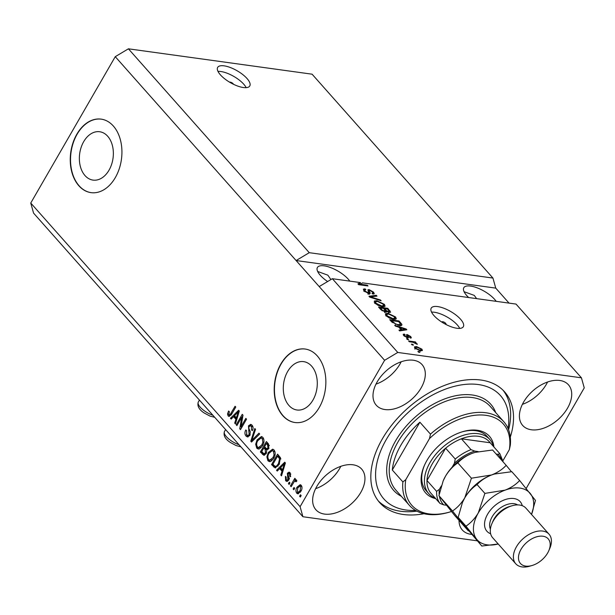 <?xml version="1.0" encoding="UTF-8"?>
<svg xmlns="http://www.w3.org/2000/svg" width="615" height="615" viewBox="0 0 615 615"><rect width="100%" height="100%" fill="white"/><g stroke="black" fill="none" stroke-linecap="round" stroke-linejoin="round"><path stroke-width="0.92" d="M107.702 136.261A24.408 16.828 -82.1 0 0 99.699 131.741A24.408 16.828 -82.1 0 0 81.157 147.331A24.408 16.828 -82.1 0 0 85.008 175.575A24.408 16.828 -82.1 0 0 93.019 180.103A24.408 16.828 -82.1 0 0 111.561 164.513A24.408 16.828 -82.1 0 0 107.702 136.261M311.644 366.156A24.408 16.828 -82.1 0 0 303.633 361.635A24.408 16.828 -82.1 0 0 285.091 377.226A24.408 16.828 -82.1 0 0 288.942 405.47A24.408 16.828 -82.1 0 0 296.953 409.99A24.408 16.828 -82.1 0 0 315.495 394.399A24.408 16.828 -82.1 0 0 311.644 366.156M317.271 355.908A37.1 25.576 -82.1 0 0 305.101 349.028A37.1 25.576 -82.1 0 0 276.927 372.721A37.1 25.576 -82.1 0 0 282.777 415.648A37.1 25.576 -82.1 0 0 294.946 422.52A37.1 25.576 -82.1 0 0 323.129 398.827A37.1 25.576 -82.1 0 0 317.271 355.908M305.232 349.043A37.1 25.576 -82.1 0 0 277.157 372.851A37.1 25.576 -82.1 0 0 283.046 415.686A37.1 25.576 -82.1 0 0 295.085 422.543M113.337 126.013A37.1 25.576 -82.1 0 0 101.168 119.133A37.1 25.576 -82.1 0 0 72.985 142.826A37.1 25.576 -82.1 0 0 78.843 185.753A37.1 25.576 -82.1 0 0 91.012 192.633A37.1 25.576 -82.1 0 0 119.195 168.941A37.1 25.576 -82.1 0 0 113.337 126.013M101.298 119.156A37.1 25.576 -82.1 0 0 73.223 142.957A37.1 25.576 -82.1 0 0 79.112 185.792A37.1 25.576 -82.1 0 0 91.143 192.649M233.469 84.27A2.322 0.853 30 0 0 233.116 83.725A2.322 0.853 30 0 0 229.618 82.187M247.03 78.52A18.55 6.827 30 0 0 230.325 67.519A18.55 6.827 30 0 0 217.656 67.412A18.55 6.827 30 0 0 220.408 74.846A18.55 6.827 30 0 0 237.113 85.846A18.55 6.827 30 0 0 249.782 85.954A18.55 6.827 30 0 0 247.03 78.52M246.169 87.661A18.55 6.827 30 0 0 243.755 84.201A18.55 6.827 30 0 0 217.987 71.386M445.821 324.413A2.322 0.853 30 0 0 446.006 324.259A2.322 0.853 30 0 0 445.66 323.329A2.322 0.853 30 0 0 443.576 321.953A2.322 0.853 30 0 0 441.993 321.937A2.322 0.853 30 0 0 441.947 322.175M460.581 319.262A18.55 6.827 30 0 0 443.884 308.253A18.55 6.827 30 0 0 431.215 308.146A18.55 6.827 30 0 0 433.967 315.58A18.55 6.827 30 0 0 450.672 326.588A18.55 6.827 30 0 0 463.341 326.696A18.55 6.827 30 0 0 460.581 319.262M459.728 328.395A18.55 6.827 30 0 0 457.306 324.935A18.55 6.827 30 0 0 431.546 312.12M496.197 301.342A19.472 7.172 30 0 0 494.652 299.39A19.472 7.172 30 0 0 477.109 287.828A19.472 7.172 30 0 0 463.81 287.72A19.472 7.172 30 0 0 466.7 295.523A19.472 7.172 30 0 0 468.676 297.537M476.64 298.644L474.257 295.4L464.056 291.687M349.789 281.117A19.472 7.172 30 0 0 348.244 279.164A19.472 7.172 30 0 0 330.701 267.61A19.472 7.172 30 0 0 317.401 267.494A19.472 7.172 30 0 0 320.292 275.297A19.472 7.172 30 0 0 327.626 281.532M330.908 279.571L327.857 275.174L317.655 271.461M567.522 408.152A30.604 19.096 138.4 0 0 568.452 384.806A30.604 19.096 138.4 0 0 523.596 402.087A30.604 19.096 138.4 0 0 522.665 425.426A30.604 19.096 138.4 0 0 567.522 408.152M522.381 404.363A30.604 19.096 138.4 0 0 546.358 384.298A30.604 19.096 138.4 0 0 547.573 382.015M421.114 387.927A30.604 19.096 138.4 0 0 422.044 364.58A30.604 19.096 138.4 0 0 377.195 381.861A30.604 19.096 138.4 0 0 376.257 405.2A30.604 19.096 138.4 0 0 421.114 387.927M375.98 384.137A30.604 19.096 138.4 0 0 399.95 364.072A30.604 19.096 138.4 0 0 401.165 361.789M360.751 492.477A30.604 19.096 138.4 0 0 361.689 469.13A30.604 19.096 138.4 0 0 316.833 486.404A30.604 19.096 138.4 0 0 315.895 509.75A30.604 19.096 138.4 0 0 360.751 492.477M315.618 488.687A30.604 19.096 138.4 0 0 339.588 468.615A30.604 19.096 138.4 0 0 340.802 466.339M510.304 437.142A83.471 52.075 138.4 0 0 504.615 391.886A83.471 52.075 138.4 0 0 382.284 439.002A83.471 52.075 138.4 0 0 379.732 502.67A83.471 52.075 138.4 0 0 423.989 513.717M309.26 252.68L128.412 48.816L312.089 74.192L492.938 278.057L309.26 252.68L296.107 260.545L384.606 360.305L300.097 506.675L302.911 516.738L477.155 540.808M128.412 48.816L115.259 56.672L296.107 260.545L495.752 288.12L492.938 278.057M319.193 286.567L332.354 278.71L360.521 282.6L359.66 284.092L358.599 284.599M332.354 278.71L397.767 352.449L384.606 360.305M359.491 284.791L362.543 282.877L516.023 304.079L581.436 377.818L397.767 352.449M359.86 284.153L367.286 285.175L367.985 285.967L358.668 284.684L357.922 283.838L360.521 282.6M367.916 293.463L368.308 291.264L367.87 289.834L369.054 289.573L373.559 292.133L374.266 293.778L372.844 294.078L372.021 293.27L372.974 293.071L372.49 292.002L369.73 290.357L369.008 290.48L370.145 292.848L368.954 293.716L364.126 290.949L363.373 289.181L365.018 288.842L365.84 289.65L364.749 289.888L365.272 291.164L368.231 292.917L368.915 292.778L368.054 294.278M369.63 293.739L370.145 292.848L370.161 293.47M381.131 300.781L369.692 297.107L368.969 296.292L376.272 295.308L376.995 296.123L370.384 296.807L380.408 299.966L381.131 300.781M374.858 303.049L374.335 301.012L376.849 300.689L384.421 304.371L385.113 306.239L382.299 306.716L378.263 305.478L374.858 303.049M386.051 315.664L385.528 313.635L388.042 313.304L395.614 316.994L396.306 318.862L393.492 319.331L389.456 318.101L386.051 315.664M398.797 327.165L395.43 326.119L394.699 325.297L406.169 329.01L406.846 329.778L399.681 330.916L398.958 330.094L401.149 329.817L398.797 327.165M419.907 352.395L418.577 352.211L417.877 351.419L419.207 351.603L419.907 352.395M420.368 350.811L414.91 348.198L414.425 346.86L416.54 346.568L421.928 349.166L422.413 350.512L420.368 350.811M413.434 345.1L412.104 344.915L411.404 344.123L412.734 344.308L413.434 345.1M412.819 342.248L409.306 341.756L408.606 340.971L415.379 341.909L416.078 342.693L415.002 342.547L417.324 344.339L412.819 342.248M408.621 339.672L407.291 339.488L406.592 338.704L407.922 338.888L408.621 339.672M405.101 334.86L404.785 335.828L406.746 336.997L407.199 336.897L406.415 334.752L407.276 334.56L410.759 336.574L411.335 337.881L410.42 338.104L409.598 337.304L409.813 336.466L408.106 335.367L408.621 337.627L407.607 337.804L403.771 335.636L403.202 334.368L404.278 334.06L405.101 334.86L403.963 335.852M409.598 337.304L409.813 336.466M408.106 335.367L407.13 336.636M401.134 325.489L401.826 324.289C402.018 325.466 401.065 325.85 398.974 325.45L391.701 321.914L389.718 319.677L399.035 320.961L401.826 324.289L401.887 325.058M386.297 312.082L386.727 311.344L385.367 312.066L380.593 309.391L378.525 307.054L387.834 308.346L390.633 312.174L389.433 312.458L386.727 311.344L386.743 311.836M115.259 56.672L30.75 203.042L33.564 213.105L302.911 516.738M241.718 417.254L236.913 425.58L236.214 424.788L242.249 414.333L242.994 415.179L241.026 426.71L245.831 418.377L246.53 419.169L240.496 429.624L239.75 428.778L241.718 417.254L242.618 417.377M249.875 435.389L247.461 436.957L245.992 436.043C244.655 434.305 244.586 432.284 245.777 429.97L246.561 430.623L246.761 434.89L247.768 435.52L249.152 434.628L248.452 425.841L250.712 424.35L252.065 425.18C253.288 426.718 253.38 428.532 252.327 430.631L251.55 429.977L251.381 426.426L250.428 425.818L249.144 426.649L248.752 427.963L250.274 431.722L249.875 435.389M259.676 433.982L251.52 442.047L250.797 441.232L254.818 428.509L255.54 429.324L251.827 440.378L258.953 433.168L259.676 433.982M256.732 448.143L255.686 444.261L257.078 439.91L261.413 436.542L262.928 437.419C264.435 440.017 264.289 442.815 262.49 445.798L259.63 448.781L258.215 449.019L256.732 448.143L258.062 448.327L257.155 446.544M267.925 460.758L266.887 456.884L268.271 452.532L272.606 449.165L274.121 450.042C275.628 452.64 275.482 455.431 273.683 458.413L270.823 461.396L269.408 461.634L267.925 460.758L269.255 460.943L268.348 459.159M294.708 488.264L293.839 489.755L293.14 488.971L294.008 487.472L294.708 488.264M300.889 491.3L297.768 493.83L296.691 493.192C295.6 491.3 295.73 489.279 297.083 487.134L300.166 484.689L301.242 485.32C302.326 487.18 302.211 489.179 300.889 491.3M228.142 415.917L227.519 413.995L228.572 411.02L229.349 411.673L228.88 414.733L230.033 414.725L235.076 406.254L235.776 407.038L231.678 414.133L229.08 416.486L228.142 415.917L229.472 416.101L228.849 414.179M228.88 414.733L231.217 414.894M30.75 203.042L300.097 506.675M279.648 468.599L277.257 471.059L276.527 470.237L284.714 462.203L285.398 462.972L281.509 475.856L280.786 475.034L282.001 471.251L279.648 468.599L280.978 468.784L282.969 471.029M288.712 480.146L286.79 481.437L285.637 480.73L285.383 476.41L286.16 477.063L286.313 479.7L286.974 480.123L287.905 479.539L287.351 473.243L289.042 472.128L290.157 472.827L290.495 476.794L289.719 476.141L289.55 473.934L288.842 473.458L288.143 473.881L288.712 480.146M289.98 482.936L289.119 484.435L288.42 483.644L289.281 482.152L289.98 482.936M296.561 481.299L294.431 481.345L291.133 486.703L290.434 485.912L294.823 478.309L295.523 479.1L294.823 480.307L296.43 479.892L296.853 481.045L295.961 481.837L295.208 480.968L296.684 481.191M301.173 495.559L300.312 497.051L299.613 496.259L300.474 494.768L301.173 495.559M279.141 464.456L275.113 467.877L271.546 464.617L277.58 454.162L280.44 457.706L279.141 464.456M266.233 453.562L263.85 455.3L260.345 452.002L266.387 441.547L268.471 443.899L268.801 448.612L266.787 449.957L266.233 453.562M233.562 416.647L231.171 419.107L230.441 418.285L238.628 410.251L239.312 411.02L235.422 423.904L234.699 423.082L235.914 419.299L233.562 416.647L234.892 416.832L236.883 419.076M526.186 488.448L584.25 387.888L581.436 377.818M509.051 303.118L495.752 288.12M459.028 520.375A30.604 19.096 138.4 0 0 462.303 529.976A30.604 19.096 138.4 0 0 471.628 534.389M228.603 414.141L227.519 413.995M230.21 414.917L231.363 414.91M278.203 470.083L276.527 470.237M279.71 468.607L280.632 467.7M284.691 463.718L285.375 463.049M281.724 475.164L280.786 475.034M282.862 471.367L282.001 471.251M282.969 465.309L280.578 467.631L282.477 469.768L284.43 463.679L282.969 465.309M285.152 463.779L284.43 463.679M283.315 469.883L282.477 469.768M287.459 481.353L285.637 480.73M286.967 480.915L286.29 479.669M286.974 480.123L288.627 480.277M288.942 479.685L287.905 479.539M289.211 478.824L288.143 478.67M289.473 478.854L288.258 475.48M288.666 473.458L287.351 473.243M288.681 473.427L289.703 472.412M290.711 476.279L289.719 476.141M290.849 474.119L289.55 473.934M290.841 474.073L288.842 473.458M289.488 483.79L288.42 483.644M291.502 486.058L290.434 485.912M294.6 481.184L295.085 480.346M296.607 480.154L294.823 480.307M300.681 496.413L299.613 496.259M298.475 493.768L296.691 493.192M298.021 493.376L297.399 492.192M298.19 487.288L297.083 487.134M299.044 486.35L300.796 484.928M301.88 486.565L300.005 486.05L297.791 487.918L297.337 492.131L300.212 492.346M301.865 486.503L300.005 486.05M301.204 490.732L300.151 490.586L300.597 486.388M297.906 492.454L300.151 490.586M294.216 489.117L293.14 488.971M275.781 467.823L273.529 466.854M274.859 467.039L272.875 464.802L271.546 464.617M272.875 464.802L273.121 464.379M277.834 456.207L278.449 455.146M280.917 458.974L278.903 456.361L277.573 456.176L272.945 464.187L274.152 465.54L275.428 466.416L276.704 465.909L278.449 463.656L279.587 458.79L277.573 456.176M275.428 466.416L278.042 466.093L276.704 465.909M280.086 457.691L278.756 457.506M280.724 458.944L279.587 458.79M279.502 463.802L278.449 463.656M267.832 457.014L266.887 456.884M269.362 452.678L268.271 452.532M270.638 451.172L273.26 449.357M270.108 461.619L269.255 460.943M275.013 451.802L272.276 450.603L268.963 453.332C267.617 455.53 267.502 457.598 268.624 459.536L269.739 460.174L272.999 457.598L274.067 454.9L273.421 451.264L272.276 450.603M269.739 460.174L272.76 459.782M274.751 451.448L273.421 451.264M275.013 455.031L274.067 454.9M274.044 457.737L272.999 457.598M264.527 455.223L261.683 452.186L260.345 452.002M261.683 452.186L261.921 451.756M264.135 447.935L264.75 446.874M266.641 443.592L267.256 442.523M266.825 449.957L265.203 448.081L263.873 447.897L261.752 451.564L263.897 453.762L266.034 453.885M269.378 445.691L267.71 443.738L266.38 443.553L264.573 446.675L266.556 448.75L268.571 448.973M269.039 448.135L268.002 447.989L267.525 444.845L266.38 443.553M266.556 448.75L268.002 447.989M266.556 452.924L265.526 452.786L265.157 449.357L263.873 447.897M263.897 453.762L265.526 452.786M256.639 444.399L255.686 444.261M258.169 440.063L257.078 439.91M259.445 438.549L262.059 436.742M258.915 449.004L258.062 448.327M263.82 439.187L261.083 437.98L257.77 440.717C256.424 442.915 256.309 444.983 257.431 446.913L258.538 447.559L261.805 444.976L262.874 442.285L262.228 438.649L261.083 437.98M258.538 447.559L261.567 447.159M263.558 438.833L262.228 438.649M263.82 442.416L262.874 442.285M262.851 445.122L261.805 444.976M252.142 441.432L250.797 441.232M252.127 441.416L252.434 440.463M253.042 440.548L251.827 440.378M257.67 435.974L259.661 433.967M248.137 436.911L245.992 436.043M247.322 436.227L246.346 434.282M247.768 435.52L249.752 435.589M250.174 434.774L249.152 434.628M250.067 431.192L249.721 430.462M249.698 426.01L248.452 425.841M249.851 425.918L251.374 424.588M252.581 430.123L251.55 429.977M252.965 426.941L251.381 426.426M252.711 426.61L250.428 425.818M237.282 424.942L236.214 424.788M241.979 417.293L242.902 415.686M242.095 426.856L241.026 426.71M240.896 428.932L239.75 428.778M241.165 428.463L241.457 426.772M232.116 418.123L230.441 418.285M233.623 416.655L234.546 415.74M238.605 411.766L239.289 411.097M235.63 423.212L234.699 423.082M236.775 419.415L235.914 419.299M236.883 413.357L234.492 415.679L236.383 417.816L238.343 411.727L236.883 413.357M239.066 411.827L238.343 411.727M237.229 417.931L236.383 417.816M418.838 352.241L419.207 351.603M414.725 347.982L415.348 348.021M416.109 347.306L416.54 346.568M420.86 350.442L421.928 349.166M420.944 349.013L417.247 347.352L415.617 347.544L415.894 348.351L419.607 350.012L421.221 349.82L420.944 349.013M419.261 350.604L419.607 350.012M415.602 348.859L415.894 348.351M412.365 344.946L412.734 344.308M414.864 342.778L415.379 341.909M416.747 344.131L417.032 343.647M407.553 339.526L407.922 338.888M403.532 335.352L404.278 334.06M404.486 336.336L404.785 335.828M406.454 337.497L406.746 336.997M406.784 337.612L407.199 336.897M406.63 335.667L407.276 334.56M406.876 336.144L407.299 336.274M410.067 337.766L410.759 336.574M406.907 337.028L407.299 337.858M405.608 329.971L406.169 329.01M400.603 330.77L401.149 329.817M403.463 328.664L400.119 327.572L402.01 329.709L405.539 329.256L403.463 328.664M399.742 328.226L400.119 327.572M405.077 330.055L405.539 329.256M401.48 330.632L402.01 329.709M398.658 321.614L399.035 320.961M400.065 324.597L400.965 325.781M398.643 321.599L391.501 320.615L395.745 324.051L398.289 324.666L400.588 323.982L398.643 321.599M391.125 321.268L391.501 320.615M399.719 325.881L400.588 323.982M397.936 325.274L398.289 324.666M395.468 324.52L395.745 324.051M392.347 322.583L392.708 321.968M385.428 314.78L386.474 314.726M387.627 314.019L388.042 313.304M395.091 317.894L395.614 316.994M394.83 318.57L395.376 319.37M394.115 319.4L394.53 316.848L388.726 314.088L386.643 314.426L387.135 315.81L392.816 318.547L395.022 318.232L394.161 319.723M392.47 319.147L392.816 318.547M386.797 316.402L387.135 315.81M388.288 312.151L389.349 311.513L387.45 308.984L387.834 308.346M385.036 311.482L385.813 312.274M387.45 308.984L384.667 308.599L386.681 310.783L388.58 311.651M384.29 309.253L384.667 308.599M385.905 312.113L386.681 310.783M383.576 308.446L380.308 308L382.492 310.344L385.528 311.121L383.576 308.446M379.932 308.653L380.308 308M384.337 311.843L384.659 311.282M382.207 310.844L382.492 310.344M381.346 310.168L381.7 309.56M374.235 302.165L375.273 302.111M376.434 301.404L376.849 300.689M383.898 305.278L384.421 304.371M383.637 305.955L384.183 306.754M382.922 306.785L383.337 304.233L377.533 301.473L375.45 301.804L375.942 303.195L381.623 305.932L383.829 305.609L382.968 307.1M381.277 306.531L381.623 305.932M375.604 303.779L375.942 303.195M375.727 296.261L376.272 295.308M370.13 297.245L370.384 296.807M380.116 300.458L380.408 299.966M363.619 290.295L364.157 290.334L365.018 288.842M364.933 291.748L365.272 291.164M368.193 291.064L369.054 289.573M368.201 291.072L368.616 291.149M372.675 293.593L373.559 292.133M372.698 293.624L373.082 294.101M368.431 291.472L369.008 290.48M368.593 293.094L369.284 294.347M366.917 285.821L367.286 285.175M435.712 498.619A42.658 26.614 -41.6 0 1 424.242 465.786A42.658 26.614 -41.6 0 1 426.956 460.404A42.658 26.614 -41.6 0 1 462.688 431.684A42.658 26.614 -41.6 0 1 493.914 446.99M435.297 498.15A40.805 25.461 -41.6 0 1 428.77 493.661A40.805 25.461 -41.6 0 1 430.016 462.534A40.805 25.461 -41.6 0 1 489.824 439.502L487.134 436.466A40.805 25.461 138.4 0 0 462.088 431.868M508.044 428.409A77.905 48.6 138.4 0 0 465.763 384.337A77.905 48.6 138.4 0 0 386.274 439.556A77.905 48.6 138.4 0 0 415.586 510.427M416.893 511.142A83.471 52.075 -41.6 0 1 378.348 500.994M400.772 445.368A63.061 39.345 138.4 0 0 392.301 469.998L419.891 422.205A63.061 39.345 138.4 0 0 400.772 445.368M402.879 481.929L405.785 479.646A61.208 38.184 138.4 0 0 450.218 511.895L449.035 512.249A63.061 39.345 -41.6 0 1 409.429 505.399A63.061 39.345 -41.6 0 1 402.879 481.929L392.301 469.998M419.891 422.205L430.469 434.136A63.061 39.345 -41.6 0 1 503.785 421.698A63.061 39.345 -41.6 0 1 510.327 445.168L509.351 449.611A61.208 38.184 138.4 0 0 486.019 415.34A61.208 38.184 138.4 0 0 429.493 438.58L430.469 434.136M450.218 511.895A61.208 38.184 138.4 0 0 451.425 511.534M502.97 460.658L509.351 449.611M405.785 479.646L429.493 438.58M503.116 390.31A83.471 52.075 -41.6 0 1 508.597 429.793M424.496 465.209A40.805 25.461 138.4 0 0 426.08 490.624L428.77 493.661M478.17 451.579L474.757 451.11A37.1 23.147 138.4 0 0 454.4 463.264L455.246 459.044A38.953 24.3 -41.6 0 1 471.005 449.634L461.388 438.795A38.953 24.3 138.4 0 1 490.178 442.769L461.388 438.795A38.953 24.3 138.4 0 0 445.629 448.204A38.953 24.3 138.4 0 0 432.307 463.802A38.953 24.3 138.4 0 0 426.979 480.515A38.953 24.3 138.4 0 0 430.339 492.561L439.963 503.408A38.953 24.3 -41.6 0 1 436.596 491.354L439.364 489.302A37.1 23.147 138.4 0 0 439.179 494.337M455.246 459.044L445.629 448.204L426.979 480.515L436.596 491.354M489.824 439.502A40.805 25.461 -41.6 0 1 493.499 446.513M454.4 463.264L452.133 467.2M441.309 485.942L439.364 489.302M439.441 496.436A37.1 23.147 138.4 0 0 443.715 504.877L446.259 505.23M443.715 504.877L439.963 503.408M501.571 460.143A37.1 23.147 138.4 0 0 497.966 454.316L496.182 454.07M497.966 454.316L499.857 453.685L503.216 461.988M490.178 442.769L499.795 453.616M471.005 449.634L474.757 451.11M549.057 534.227L525.971 508.198A22.255 13.884 138.4 0 0 511.995 505.784L509.62 506.476A18.55 11.57 138.4 0 0 494.083 518.96A18.55 11.57 138.4 0 0 492.907 521.305L491.938 523.573A22.255 13.884 138.4 0 0 492.669 537.741L515.754 563.771A22.255 13.884 -41.6 0 1 516.439 546.789A22.255 13.884 -41.6 0 1 549.057 534.227A22.255 13.884 -41.6 0 1 549.795 548.396L548.818 550.663A18.55 11.57 138.4 0 0 541.892 536.134A18.55 11.57 138.4 0 0 521.02 549.326A18.55 11.57 138.4 0 0 532.106 565.493A18.55 11.57 138.4 0 0 547.642 553A18.55 11.57 138.4 0 0 548.818 550.663M511.995 505.784A22.255 13.884 138.4 0 0 493.345 520.767A22.255 13.884 138.4 0 0 491.938 523.573M532.106 565.493L529.738 566.184A22.255 13.884 -41.6 0 1 515.754 563.771M471.421 478.216L464.794 497.789C461.342 503.447 457.245 507.844 452.509 510.988L468.338 530.86L454.754 515.547L438.926 495.675L443.2 480.815L445.552 476.102C449.004 470.444 453.101 466.047 457.837 462.903C461.481 458.905 466.331 455.692 472.389 453.27L475.164 452.356L492.584 450.011L506.168 465.324C502.532 469.33 497.681 472.535 491.623 474.957L471.421 478.216L457.837 462.903M452.509 510.988L438.926 495.675M511.449 471.713L506.168 465.324M494.621 473.981A35.24 21.986 138.4 0 0 494.314 474.065A35.24 21.986 138.4 0 0 491.623 474.957A35.24 21.986 138.4 0 0 464.794 497.789A35.24 21.986 138.4 0 0 462.557 502.24A35.24 21.986 138.4 0 0 462.503 502.363M475.38 452.286A35.24 21.986 138.4 0 0 475.072 452.379A35.24 21.986 138.4 0 0 472.389 453.27A35.24 21.986 138.4 0 0 445.552 476.102A35.24 21.986 138.4 0 0 443.315 480.553A35.24 21.986 138.4 0 0 443.261 480.676M463.249 524.111L458.16 517.361L462.442 502.501L464.794 497.789C468.238 492.138 472.335 487.741 477.079 484.589C480.722 480.592 485.573 477.386 491.623 474.957L494.406 474.042L511.826 471.705L519.637 480.507C516 484.505 511.15 487.718 505.092 490.14A35.24 21.986 138.4 0 0 478.262 512.971A35.24 21.986 138.4 0 0 476.717 539.293A35.24 21.986 138.4 0 0 498.212 543.991L481.806 546.043L463.249 524.111M519.637 480.507L535.465 500.387L531.521 514.455A35.24 21.986 138.4 0 0 530.384 493.637A35.24 21.986 138.4 0 0 505.092 490.14L484.889 493.399L478.262 512.971C474.811 518.622 470.713 523.019 465.97 526.163L481.806 546.043M465.97 526.163L458.16 517.361M484.889 493.399L477.079 484.589M232.001 413.58L230.933 413.434M284.368 466.37L283.569 466.262M289.05 477.694L287.72 477.509M263.75 454.523L262.421 454.339M268.855 445.029L267.525 444.845M266.495 449.534L265.157 449.357M254.364 439.241L253.073 439.064M249.944 430.938L248.614 430.754M238.282 414.418L237.482 414.31M407.361 337.766L408.16 336.367M403.494 330.309L404.009 329.425M400.511 323.821L400.926 323.106M389.064 312.189L389.925 310.698M385.482 310.713L385.905 309.991M371.883 297.806L372.152 297.345M368.931 292.502L369.454 291.595M214.735 417.339L209.923 416.055L204.249 413.011C198.991 409.628 197.015 405.954 198.314 402.002A12.984 4.782 30 0 0 204.857 411.174A12.984 4.782 30 0 0 212.882 415.248M240.903 446.836L236.091 445.552L230.417 442.508C225.159 439.118 223.184 435.451 224.483 431.499A12.984 4.782 30 0 0 231.025 440.671A12.984 4.782 30 0 0 239.05 444.745M503.785 421.698L490.316 406.515A63.061 39.345 138.4 0 0 397.882 442.116A63.061 39.345 138.4 0 0 395.96 490.216L409.429 505.399M401.38 496.32A64.921 40.505 -41.6 0 1 395.591 440.847A64.921 40.505 -41.6 0 1 450.718 396.929A64.921 40.505 -41.6 0 1 495.728 412.619M490.624 533.743A22.255 13.884 -41.6 0 1 487.58 514.255A22.255 13.884 -41.6 0 1 507.214 499.003A22.255 13.884 -41.6 0 1 522.25 505.691M517.653 504.915A18.55 11.57 138.4 0 0 492.161 516.792A18.55 11.57 138.4 0 0 490.401 529.092M229.334 414.994L230.663 415.179M421.221 349.82L420.36 351.311M415.617 347.544L414.756 349.043M410.128 337.158L409.882 337.581M407.791 335.436L406.922 336.928M386.643 314.426L385.782 315.918M389.349 311.513L388.48 313.004M385.528 311.121L384.667 312.612M375.45 301.804L374.589 303.303M364.749 289.888L363.888 291.379M372.974 293.071L372.559 293.793M199.429 400.081L198.314 402.002M225.59 429.577L224.483 431.499"/></g></svg>
